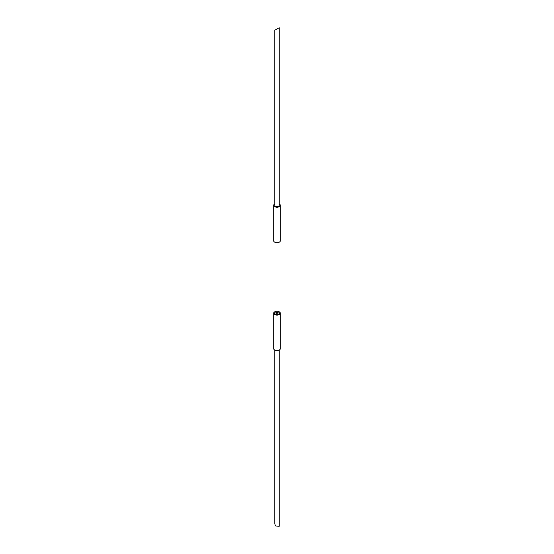 <?xml version="1.0" encoding="UTF-8"?>
<svg xmlns="http://www.w3.org/2000/svg" width="554" height="554" viewBox="0 0 554 554"><rect width="100%" height="100%" fill="white"/><g stroke="black" fill="none" stroke-linecap="round" stroke-linejoin="round"><path stroke-width="0.83" d="M279.161 242.237A2.853 1.648 180 0 1 279.015 242.327A2.853 1.648 180 0 1 274.985 242.327L274.673 242.146A3.289 1.897 0 0 0 279.327 242.146A3.289 1.897 0 0 0 280.289 240.803L280.289 205.319A3.289 1.897 0 0 0 279.327 203.976A3.289 1.897 0 0 0 279.195 203.907M274.805 203.907A3.289 1.897 0 0 0 273.711 205.319A3.289 1.897 0 0 0 274.673 206.663A3.289 1.897 0 0 0 278.26 207.078A3.289 1.897 0 0 0 280.289 205.319M278.551 28.074L274.805 30.235L274.805 205.319A2.195 1.267 0 0 0 275.449 206.22A2.195 1.267 0 0 0 277.838 206.49A2.195 1.267 0 0 0 279.195 205.319L279.195 27.7M273.711 205.319L273.711 240.803A3.289 1.897 0 0 0 274.673 242.146L274.985 242.327M279.327 311.854L279.015 311.673A2.853 1.648 180 0 1 279.015 314.007A2.853 1.648 180 0 1 274.985 314.007A2.853 1.648 180 0 1 274.985 311.673A2.853 1.648 180 0 1 279.015 311.673L279.327 311.854A3.289 1.897 0 0 1 280.289 313.197A3.289 1.897 0 0 1 278.26 314.956A3.289 1.897 0 0 1 274.673 314.54A3.289 1.897 0 0 1 273.711 313.197A3.289 1.897 0 0 1 274.673 311.854A3.289 1.897 0 0 1 274.839 311.764M276.058 312.747L276.993 312.518L276.058 312.747M278.101 312.518L275.899 312.518M276.058 313.384L276.993 313.162L276.058 313.384M278.101 313.162L275.899 313.162M273.711 313.197L273.711 348.681A3.289 1.897 0 0 0 274.673 350.024A3.289 1.897 0 0 0 278.26 350.433A3.289 1.897 0 0 0 280.289 348.681L280.289 313.197M279.195 350.093L279.195 526.3L275.449 525.926L274.805 523.765L274.805 350.093"/></g></svg>

